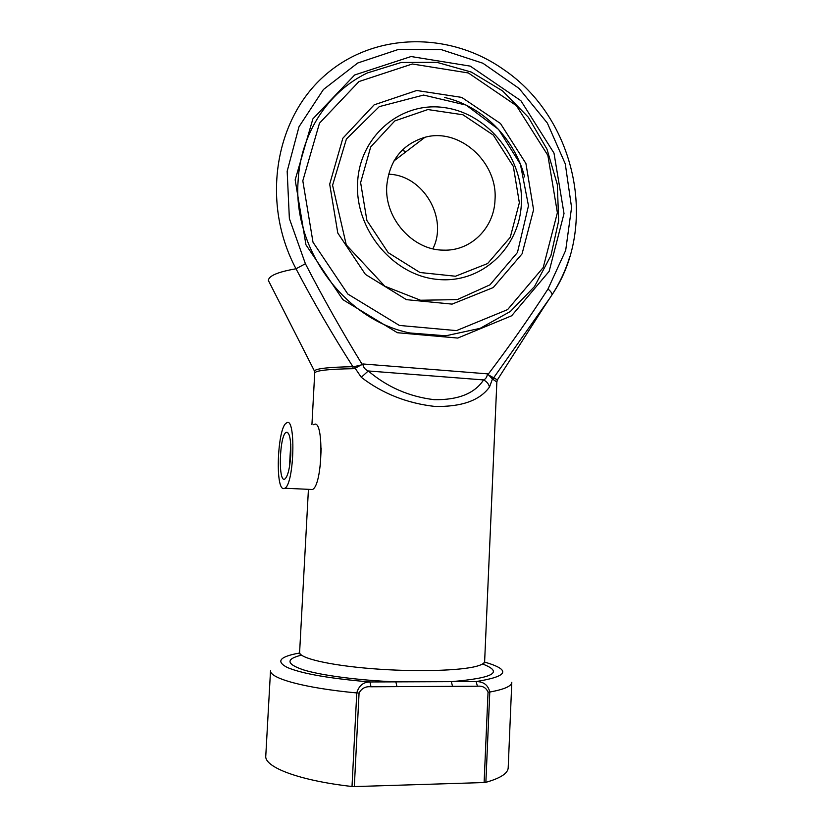 <?xml version="1.0" encoding="UTF-8"?>
<svg xmlns="http://www.w3.org/2000/svg" width="828" height="828" viewBox="0 0 828 828"><rect width="100%" height="100%" fill="white"/><g stroke="black" fill="none" stroke-linecap="round" stroke-linejoin="round"><path stroke-width="1.24" d="M432.868 248.793C448.465 218.147 423.098 174.925 388.539 174.222M386.748 185.927C389.398 160.466 402.139 144.248 424.992 137.272C459.612 127.533 497.887 162.35 495.02 199.672C494.264 227.917 470.842 251.298 443.404 250.139C412.799 250.242 384.337 218.437 386.748 185.927M302.81 180.804L312.994 242.211L347.822 294.043L399.396 325.445L456.497 330.6L507.595 309.61L543.23 267.516L557.379 212.744L547.867 155.364L516.424 105.684L468.389 72.968L412.313 63.994L358.969 81.548L319.494 123.175L302.81 180.804M298.09 181.166C300.45 133.794 328.157 91.525 367.384 72.947L401.197 62.483L436.729 62.286L471.339 72.077L502.586 90.914L528.357 117.265L546.997 149.195L557.316 184.499L558.672 220.786L550.92 255.604L534.495 286.571L510.379 311.452L480.126 328.343L445.774 335.795L409.788 332.959C345.638 320.115 292.967 250.346 298.09 181.166C292.967 250.346 345.638 320.115 409.788 332.959L445.774 335.795L480.126 328.343L510.379 311.452L534.495 286.571L550.92 255.604L558.672 220.786L557.316 184.499L546.997 149.195L528.357 117.265L502.586 90.914L471.339 72.077L436.729 62.286L401.197 62.483L367.384 72.947C328.157 91.525 300.45 133.794 298.09 181.166M308.43 489.327L299.612 652.34C298.856 658.043 329.109 665.288 372.145 668.682C415.107 672.119 461.103 670.804 477.176 666.095C482.072 664.687 484.556 663.125 484.639 661.396L496.852 382.019L492.453 379.007L489.493 387.038C479.743 400.524 461.517 406.983 434.803 406.434C406.962 403.267 382.453 393.559 361.277 377.299L355.16 368.274L353.121 368.698L352.925 366.711C332.742 335.164 313.771 302.52 296.01 268.779C277.794 271.957 268.582 275.879 268.396 280.537L270.456 284.584M321.212 448.145L320.198 466.33M295.172 179.842L312.87 118.901L354.674 74.975L411.081 56.532L470.263 66.126L520.884 100.705L553.994 153.097L564.013 213.572L549.15 271.336L511.632 315.789L457.739 338.062L397.409 332.721L342.833 299.622L305.946 244.809L295.172 179.842M487.899 374.629L493.095 377.454L492.453 379.007L488.096 374.38C509.489 346.197 529.454 317.745 547.991 289.013L565.679 250.408L571.568 207.497L565.276 163.861L547.349 123.061L519.156 88.503L482.879 63.228L441.459 49.68L398.444 49.432L357.768 62.99L323.427 89.507L298.991 126.767L287.171 171.261L289.365 218.54L305.397 263.739C323.313 298.339 342.233 331.883 362.167 364.392L362.861 363.958C363.254 367.29 365.055 369.619 368.263 370.965C387.235 387.1 409.208 396.664 434.172 399.676C458.163 400.09 474.641 393.507 483.593 379.928C486.75 381.584 488.717 383.954 489.493 387.038M550.092 297.769L493.695 377.765L497.369 379.897L497.017 380.911M354.322 786.59L352.014 786.496C299.032 780.566 264.142 767.059 265.778 755.923L270.539 670.514C269.1 678.194 304.011 688.047 356.764 692.932C358.897 685.688 363.306 682.034 370.002 681.961L370.965 686.774C365.552 686.246 361.588 688.337 359.062 693.036L354.322 786.59L484.111 782.543L488.044 692.167C486.129 687.654 482.589 685.677 477.414 686.226L370.965 686.774M299.56 653.023C279.709 656.594 275.62 661.406 287.295 667.482C302.075 673.702 329.647 678.536 370.002 681.961L476.141 681.558C483.583 681.568 488.137 685.066 489.783 692.042C504.283 689.393 511.621 686.153 511.797 682.313L508.195 767.784C507.947 773.331 500.505 778.185 485.87 782.325L484.111 782.543M361.277 377.299L368.263 370.965L483.593 379.928C485.736 379.038 487.03 377.019 487.495 373.852L362.861 363.958L355.16 368.274L354.529 366.556L362.364 364.682M314.661 371.989L314.412 370.954C316.058 368.543 328.892 367.125 352.925 366.711L354.529 366.556M569.943 256.194C565.741 270.114 559.728 283.062 551.893 295.037L551.924 294.954C598.82 226.179 575.905 118.29 503.579 69.5C449.086 30.936 372.745 31.93 323.489 76.611C274.058 120.95 261.482 204.206 296.01 268.779L305.397 263.739M543.002 308.471L551.924 294.954C552.266 293.485 550.951 291.497 547.991 289.013M493.095 377.454L493.695 377.765L493.136 379.617M301.444 655.124C285.443 659.129 286.229 664.077 303.783 669.976C321.916 675.482 358.379 680.305 395.887 681.868L396.933 686.64M482.548 663.984C503.993 672.17 493.591 678.06 451.343 681.651L452.543 686.36M484.618 662.079C511.331 669.883 508.506 676.372 476.141 681.558L477.414 686.226M313.719 424.764C324.048 416.619 322.91 484.939 312.498 489.514L309.951 489.4M283.611 488.613C274.906 489.11 277.608 427.289 286.405 423.046C295.958 414.787 294.478 483.593 284.873 488.241L283.611 488.613M290.752 455.472C291.166 439.564 289.614 431.864 286.095 432.34C279.264 435.756 278.053 484.318 284.998 478.905C287.896 476.069 289.81 468.255 290.752 455.472M290.752 444.408L289.396 467.313M519.353 202.756L513.339 166.438L493.333 135.119L462.966 114.771L427.859 109.555L394.842 120.898L370.696 146.949L360.625 182.615L366.907 220.507L388.218 252.675L419.972 272.505L455.483 276.231L487.62 263.542L510.265 237.305L519.353 202.756M406.206 151.586L401.973 150.365M357.603 182.522C359.776 135.378 401.88 100.705 445.319 107.743C488.82 114.098 523.555 158.541 521.371 203.295C519.798 248.11 481.285 284.107 437.194 279.378C393.083 275.351 354.767 229.594 357.603 182.522M329.689 184.168L342.844 138.235L374.142 104.845L416.712 90.49L461.714 97.393L500.474 123.507L525.915 163.478L533.584 209.753L522.064 253.865L493.229 287.564L452.109 304.114L406.444 299.664L365.417 274.399L337.793 233.041L329.689 184.168M524.641 176.933C514.571 138.4 482.403 105.932 444.605 97.487M353.121 368.698C328.105 369.112 315.302 370.582 314.712 373.107L311.928 424.65M352.014 786.496L356.764 692.932L359.062 693.036M488.044 692.167L489.783 692.042L485.87 782.325M424.992 137.272L393.962 160.922M332.577 185.255L346.414 139.011L379.276 106.636L423.532 95.065L466.071 105.073L498.559 129.406L520.408 164.223L528.481 205.758L517.469 252.468L489.969 284.832L457.304 299.601L420.541 300.243L384.823 286.219L346.28 244.912L332.577 185.255M314.712 373.107L314.412 370.954L268.396 280.537M496.852 382.019L497.369 379.897L542.971 308.513M484.639 661.396L484.597 662.949M299.498 653.892L299.612 652.34M284.873 488.241L312.498 489.514M287.751 432.444L286.095 432.34"/></g></svg>

